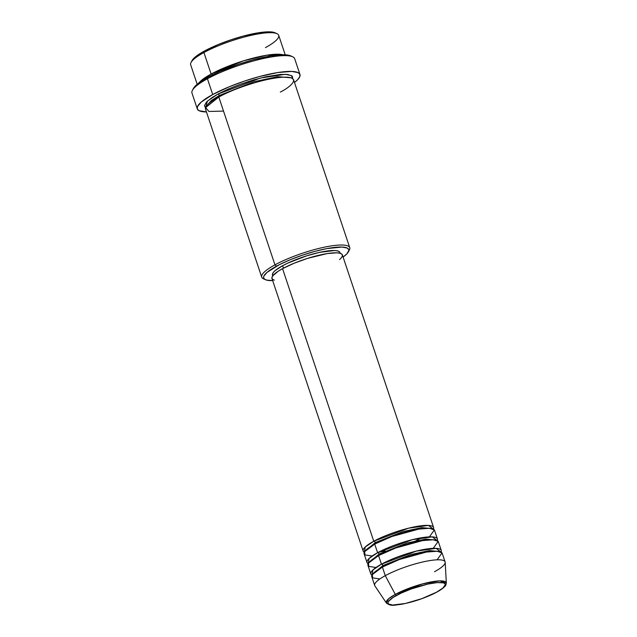 <?xml version="1.0" encoding="UTF-8"?>
<svg xmlns="http://www.w3.org/2000/svg" width="637" height="637" viewBox="0 0 637 637"><rect width="100%" height="100%" fill="white"/><g stroke="black" fill="none" stroke-linecap="round" stroke-linejoin="round"><path stroke-width="0.96" d="M396.628 595.38C401.836 592.171 422.084 583.938 437.149 582.608C451.657 581.581 443.4 588.851 436.592 592.179A1.545 0.979 61.5 0 0 436.863 592.099A1.545 0.979 61.5 0 0 437.062 591.924A1.545 0.979 -118.5 0 1 436.863 592.099A1.545 0.979 -118.5 0 1 436.592 592.179L421.813 598.661L405.283 603.494L392.567 605.046L388.435 603.956L387.965 602.809L388.586 601.312L393.005 597.522L401.023 593.166L411.406 588.899L427.937 584.065L437.149 582.608L443.233 582.847L444.785 583.603L445.263 584.75L442.93 588.031L436.592 592.179C431.384 595.388 411.144 603.621 396.071 604.951C381.563 605.978 389.82 598.708 396.628 595.38A1.545 0.979 -118.5 0 1 395.282 594.393A1.545 0.979 61.5 0 0 396.628 595.38M445.104 561.914L442.221 553.306A37.129 7.787 161.5 0 0 419.6 553.434A37.129 7.787 161.5 0 0 382.399 567.057L385.274 575.665A37.129 7.787 161.5 0 1 423.422 561.826A37.129 7.787 161.5 0 1 445.191 562.36L446.33 583.054L439.769 580.88L422.681 583.858L395.282 594.393A31.635 6.633 -18.5 0 1 427.785 582.608A31.635 6.633 -18.5 0 1 446.33 583.054L445.844 585.021C445.566 585.61 444.69 587.664 436.855 592.107C425.938 597.761 414.122 601.83 401.421 604.306C394.805 604.808 391.596 606.838 386.428 603.096A31.635 6.633 -18.5 0 1 395.282 594.393L385.274 575.665L395.282 594.393L388.61 598.772L386.428 603.096L374.882 585.881A37.129 7.787 161.5 0 1 385.274 575.665A37.129 7.787 -18.5 0 1 422.474 562.041A37.129 7.787 -18.5 0 1 445.104 561.914A37.129 7.787 -18.5 0 1 434.506 571.731M364.308 552.255L365.232 546.992L373.76 541.235A1.545 0.979 -118.5 0 1 375.265 542.581L365.065 551.077L375.265 542.581A1.545 0.979 -118.5 0 1 375.177 543.855A1.545 0.979 61.5 0 0 375.265 542.581L403.11 531.561L421.909 527.619L432.085 528.654L421.909 527.619L403.11 531.561L375.265 542.581A1.545 0.979 61.5 0 0 373.76 541.235A37.129 7.787 -18.5 0 1 410.961 527.611A37.129 7.787 -18.5 0 1 433.582 527.484A37.129 7.787 -18.5 0 1 433.391 529.14L428.454 525.406L408.524 528.192L373.76 541.235L282.557 268.663L373.76 541.235A37.129 7.787 -18.5 0 0 363.162 551.045A37.129 7.787 -18.5 0 0 364.308 552.255M429.378 536.864L434.354 529.96L429.457 528.28L418.66 529.132L391.819 536.521L374.715 544.102L377.598 552.709L374.715 544.102A37.129 7.787 161.5 0 0 364.117 553.919L367 562.527A37.129 7.787 -18.5 0 0 368.154 563.737L369.07 558.474L377.598 552.709A37.129 7.787 -18.5 0 1 414.798 539.085A37.129 7.787 -18.5 0 1 437.428 538.958L434.545 530.35A37.129 7.787 161.5 0 0 411.916 530.478A37.129 7.787 161.5 0 0 374.715 544.102L364.651 551.65L364.929 554.923L372.167 556.013M423.398 540.463L423.947 540.168M367 562.527A37.129 7.787 -18.5 0 1 377.598 552.709A1.545 0.979 -118.5 0 1 379.103 554.063L368.903 562.559L379.103 554.063A1.545 0.979 -118.5 0 1 379.015 555.329A1.545 0.979 61.5 0 0 379.103 554.063L406.947 543.035L425.747 539.093L435.923 540.128L425.747 539.093L406.947 543.035L379.103 554.063A1.545 0.979 61.5 0 0 377.598 552.709L412.362 539.666L432.292 536.88L437.229 540.622A37.129 7.787 -18.5 0 0 437.428 538.958M433.216 548.346L438.192 541.434L433.295 539.754L422.498 540.606L395.657 548.003L378.553 555.575L381.436 564.183L378.553 555.575A37.129 7.787 161.5 0 0 367.955 565.393L370.838 574.001A37.129 7.787 -18.5 0 0 371.992 575.211L372.916 569.948L381.436 564.183A37.129 7.787 -18.5 0 1 418.636 550.559A37.129 7.787 -18.5 0 1 441.266 550.44L438.383 541.832A37.129 7.787 161.5 0 0 415.754 541.952A37.129 7.787 161.5 0 0 378.553 555.575L368.489 563.132L368.775 566.397L376.005 567.487M370.838 574.001A37.129 7.787 -18.5 0 1 381.436 564.183A1.545 0.979 -118.5 0 1 382.941 565.537L372.741 574.033L382.941 565.537A1.545 0.979 -118.5 0 1 382.861 566.803A1.545 0.979 61.5 0 0 382.941 565.537L410.785 554.516L429.585 550.575L439.761 551.61L429.585 550.575L410.785 554.516L382.941 565.537A1.545 0.979 61.5 0 0 381.436 564.183L416.2 551.148L436.138 548.361L441.075 552.096A37.129 7.787 -18.5 0 0 441.266 550.44M437.062 559.819L442.03 552.908L437.133 551.228L426.344 552.08L399.503 559.477L382.399 567.057A37.129 7.787 161.5 0 0 371.801 576.867L374.675 585.475A37.129 7.787 -18.5 0 1 385.274 575.665L382.399 567.057L372.327 574.606L372.613 577.87L379.843 578.961M277.015 33.705L275.128 32.813A44.869 9.404 161.5 0 0 204.469 51.008L203.92 52.529A46.413 9.73 -18.5 0 1 277.015 33.705A46.413 9.73 -18.5 0 1 265.454 47.608M348.407 251.83L349.387 249.983A46.413 9.73 161.5 0 0 325.818 246.885A46.413 9.73 161.5 0 0 274.961 264.849L276.466 266.202A44.869 9.404 -18.5 0 1 325.626 248.836A44.869 9.404 -18.5 0 1 348.407 251.83A44.869 9.404 -18.5 0 1 343.096 257.045L346.854 253.884L348.861 250.381L348.71 249.457L347.189 248.032L341.997 247.045L326.829 248.597L315.108 251.312L302.615 255.111L290.432 259.657L279.603 264.554L267.03 272.381L263.822 276.211L263.559 277.262L264.267 278.974L266.584 280.097L272.867 280.606M299.963 74.489L294.684 58.708A54.153 11.355 161.5 0 0 261.68 58.891A54.153 11.355 161.5 0 0 207.431 78.757A54.153 11.355 -18.5 0 1 292.717 56.804L290.822 55.913A52.6 11.028 161.5 0 0 207.981 77.244L207.431 78.757L212.71 94.539A54.153 11.355 -18.5 0 1 266.959 74.672A54.153 11.355 -18.5 0 1 299.963 74.489A54.153 11.355 -18.5 0 1 294.477 82.492L297.662 79.681L299.764 76.719L299.9 74.338L298.068 72.618L291.802 71.424L277.796 72.546L259.347 76.575L244.266 81.154L229.567 86.64L212.71 94.539L207.431 78.757A54.153 11.355 161.5 0 0 191.976 93.074L197.255 108.855A54.153 11.355 -18.5 0 1 212.71 94.539L201.324 102L197.454 106.626L197.311 109.007L199.15 110.727L206.452 111.945A54.153 11.355 -18.5 0 1 197.255 108.855M198.991 82.842L211.118 74.043A1.545 0.979 -118.5 0 1 212.416 74.943A1.545 0.979 61.5 0 0 211.118 74.043A46.413 9.73 -18.5 0 1 282.916 54.758L266.799 55.212L243.573 60.826L211.118 74.043L203.92 52.529L211.118 74.043A46.413 9.73 -18.5 0 0 198.991 82.842M206.531 105.981L211.269 100.574L219.343 95.486A1.545 0.979 -118.5 0 1 219.263 96.752A1.545 0.979 61.5 0 0 219.343 95.486L211.269 100.574L206.531 105.981M264.474 279.149A46.413 9.73 -18.5 0 1 261.711 277.119A46.413 9.73 -18.5 0 1 274.961 264.849L218.802 96.999L274.961 264.849A46.413 9.73 -18.5 0 1 321.462 247.817A46.413 9.73 -18.5 0 1 349.745 247.658L293.585 79.816A46.413 9.73 161.5 0 0 265.303 79.967A46.413 9.73 161.5 0 0 218.802 96.999L205.616 107.637L208.96 111.467L223.515 111.093M205.608 107.653L207.423 101.116L217.838 94.133A1.545 0.979 -118.5 0 1 219.343 95.486A1.545 0.979 61.5 0 0 217.838 94.133L228.349 89.029L240.595 84.156L253.534 79.936L266.051 76.719L280.232 74.465L287.805 74.497L292.001 76.002L292.574 76.814L292.455 78.853M433.582 527.484L342.38 254.911A37.129 7.787 161.5 0 0 319.758 255.039A37.129 7.787 161.5 0 0 282.557 268.663L294.111 263.24L307.655 258.351L327.179 253.574L336.79 252.809L339.967 253.223L341.886 254.155L342.467 255.572L341.695 257.412L339.593 259.609M340.206 253.295L339.959 252.531A35.584 7.461 161.5 0 0 318.269 252.65A35.584 7.461 161.5 0 0 282.621 265.709L283.449 268.177L282.621 265.709L287.805 263.097L306.676 255.827L319.583 252.356L334.592 250.516L337.642 250.914L339.473 251.806L340.039 253.16M349.745 247.658A46.413 9.73 -18.5 0 1 348.765 250.946M285.217 54.806L278.703 35.338A46.413 9.73 161.5 0 0 250.421 35.497A46.413 9.73 161.5 0 0 203.92 52.529A46.413 9.73 161.5 0 0 190.67 64.799L197.183 84.259M191.825 61.025L193.568 58.572L196.873 55.738L204.469 51.008L218.427 44.463L230.61 39.924L243.103 36.126L258.391 32.79L269.992 31.858L275.192 32.845M193.154 88.981L196.913 84.49L207.981 77.244L219.884 71.463L238.628 64.241L253.279 59.79L271.203 55.873L284.803 54.79L290.894 55.945M206.213 108.003L205.218 107.342L204.485 105.575L206.563 101.952L212.264 97.437L217.838 94.133L260.342 78.072L285.36 74.306L291.523 75.628L292.566 78.558M280.336 92.078C290.822 86.951 303.538 75.747 281.196 77.34C257.993 79.394 226.812 92.062 218.802 96.999A46.413 9.73 161.5 0 0 205.552 109.269L261.711 277.119M272.947 275.837L272.381 274.483L273.122 272.716L275.136 270.614L282.621 265.709A35.584 7.461 161.5 0 0 272.461 275.112L272.716 275.877M274.372 280.161L272.461 279.229L271.872 277.812L272.644 275.972L278.09 271.306L282.557 268.663A37.129 7.787 161.5 0 0 271.959 278.473L363.162 551.045M290.822 77.778L277.636 76.671L254.044 81.703L219.343 95.486L254.044 81.703L277.636 76.671L290.822 77.778M192.398 90.366A54.153 11.355 -18.5 0 1 207.431 78.757L207.981 77.244A52.6 11.028 161.5 0 0 193.377 88.519L192.398 90.366M274.961 264.849A46.413 9.73 161.5 0 0 263.399 278.751L265.287 279.643A44.869 9.404 -18.5 0 1 276.466 266.202L274.961 264.849M272.676 280.614A44.869 9.404 -18.5 0 1 265.287 279.643M191.036 62.474A46.413 9.73 -18.5 0 1 203.92 52.529L204.469 51.008A44.869 9.404 161.5 0 0 192.008 60.626L191.036 62.474M422.275 537.62L415.889 540.749M385.274 550.997L378.29 552.335"/></g></svg>
